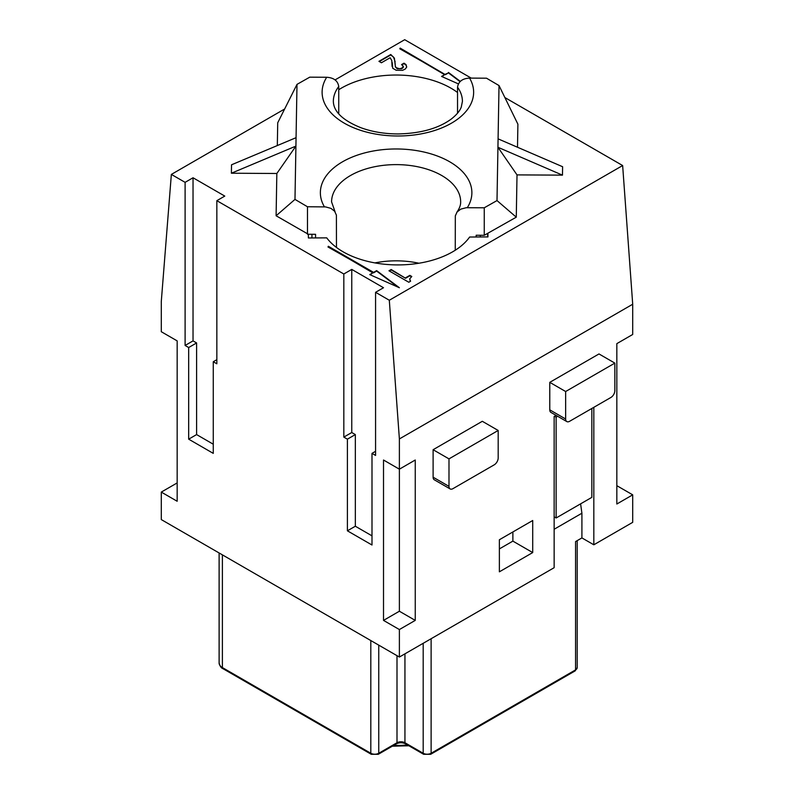 <?xml version="1.0" encoding="UTF-8"?>
<svg xmlns="http://www.w3.org/2000/svg" width="794" height="794" viewBox="0 0 794 794"><rect width="100%" height="100%" fill="white"/><g stroke="black" fill="none" stroke-linecap="round" stroke-linejoin="round"><path stroke-width="1.19" d="M577.208 540.635L577.208 667.585A5.608 3.236 180 0 1 575.571 669.878L575.571 541.577L581.913 537.915L581.913 513.222L580.603 503.853M554.143 529.261L581.913 513.222M476.172 236.989L476.172 235.242L484.251 235.282L487.903 233.218L487.963 236.92L469.631 237.029A77.445 44.712 0 0 1 343.117 251.817A77.445 44.712 0 0 1 326.731 237.863L308.4 237.972L308.33 234.26L315.565 234.299L315.565 237.922M415.252 620.392L399.382 611.231L383.512 620.392L383.512 460.014L399.382 469.185L415.252 460.014L415.252 620.392L399.382 629.553L399.382 657.045L554.143 567.7L554.143 416.493L556.068 415.381M392.087 66.438L391.779 60.503L390.122 57.734L381.418 62.766L378.937 61.337L390.767 54.498L394.39 58.141L395.382 66.448L396.196 67.689L399.342 68.731L401.655 68.264L403.362 66.418L401.556 64.592L404.007 63.183L406.022 64.592L406.717 67.063L405.248 69.048L402.548 70.329L396.196 70.269L392.722 68.264L392.206 62.547M401.953 64.83L404.007 63.639L406.022 65.058L406.677 67.133M395.055 62.905L395.382 66.904L397.189 68.721L401.655 68.721L403.193 67.55L403.362 66.418M379.334 61.565L390.767 54.965L393.546 57.079L395.134 61.773M460.044 81.633L448.451 72.909L445.404 74.676L399.769 48.781M442.01 76.631L444.61 74.676L400.166 48.553M458.356 83.876L441.563 76.432L444.61 74.676M400.166 48.097L445.404 74.676M445.404 74.209L448.451 72.909M448.451 72.453L460.312 81.375M410.309 281.374L409.674 278.883L410.587 281.215L408.801 282.247L388.961 270.784L391.194 269.503L405.575 278.267L391.194 269.96L389.358 271.022M411.401 276.729L409.823 275.816L405.575 278.267M405.575 277.801L409.823 275.359L411.798 276.501L409.674 278.883M397.903 287.071L376.634 271.082L373.587 272.838L327.952 246.954M370.193 274.803L372.793 272.838L328.349 246.726M328.349 246.269L373.587 272.382L376.634 270.625L399.382 287.736L369.746 274.605L372.793 272.838M277.324 145.55L277.721 122.782L296.996 84.382L296.063 137.68L231.53 164.795L231.382 173.221L276.838 173.489L295.914 146.106L231.382 173.221M593.823 407.322L593.823 544.793L581.913 537.915M276.838 173.489L276.104 215.77L308.33 234.26M457.533 92.501A77.445 44.712 0 0 0 450.883 88.134A77.445 44.712 0 0 0 338.74 89.722M517.499 147.247L517.896 124.182L499.019 85.563L497.937 147.277L517.013 174.888L516.279 217.169L487.903 233.218M517.013 174.888L562.47 175.146L562.618 166.73L498.086 138.861M193.031 340.884L196.604 342.948L188.674 347.534L185.101 345.469L193.031 340.884L193.031 177.767L185.101 182.342L171.355 174.412L284.639 109.006M193.031 177.767L224.781 196.088L216.841 200.674L343.822 273.99L351.762 269.404L383.512 287.736L375.572 292.311L389.308 300.251L622.645 165.539L504.875 97.543M335.048 79.906L404.692 39.7L471.219 78.11M614.854 363.106L614.854 390.598A5.608 3.236 -60 0 1 610.884 397.476L569.616 421.296A5.608 3.236 120 0 1 566.807 421.574A5.608 3.236 120 0 1 565.646 419.014L565.646 391.521L549.776 382.351L598.984 353.945L614.854 363.106L565.646 391.521M276.104 215.77L294.981 199.403L296.063 137.68M296.996 84.382L309.749 77.167L326.701 77.266C333.817 77.723 337.827 80.809 338.74 86.506A64.532 37.258 0 0 0 333.341 101.414C333.659 111.656 342.839 120.43 360.893 127.715C372.068 131.814 384.455 133.888 398.052 133.938C420.612 133.442 438.357 128.479 451.27 119.05C456.53 114.922 459.865 110.942 461.274 107.091L462.416 101.414A64.532 37.258 0 0 0 457.533 87.191L457.533 113.195M457.533 87.191C458.446 81.504 462.455 78.477 469.562 78.1L486.514 78.199L499.019 85.563M494.225 464.827L452.947 488.657A5.608 3.236 120 0 1 450.148 488.935A5.608 3.236 120 0 1 448.987 486.365L448.987 458.872L498.185 430.467L498.185 457.959A5.608 3.236 -60 0 1 494.225 464.827M448.987 458.872L433.107 449.712L482.315 421.296L498.185 430.467M450.148 488.935L434.268 479.774A5.608 3.236 120 0 1 433.107 477.204L433.107 449.712M532.714 520.507L499.376 539.751L499.376 571.819L532.714 552.574L532.714 520.507M177.161 340.884L177.161 501.262L161.291 492.091L177.161 482.931L177.161 340.884L161.291 331.723L161.291 301.482L171.355 174.412M616.839 504.011L616.839 343.633L616.839 485.68L632.709 494.841L616.839 504.011M307.486 234.25L307.486 206.758L325.57 206.906L330.949 208.375L334.651 211.264L336.408 215.164L336.467 247.44M455.26 250.229L455.319 215.859L457.086 211.978L460.778 209.13L466.157 207.73L484.251 207.79L497.004 200.574L516.279 217.169M484.251 235.282L484.251 207.79M566.807 421.574L550.937 412.414A5.608 3.236 120 0 1 549.776 409.843L549.776 382.351M593.823 544.793L632.709 522.333L632.709 494.841M616.839 343.633L632.709 334.473L632.709 304.231L622.645 165.539M399.382 611.231L399.382 438.943L632.709 304.231M188.674 347.534L188.674 439.171L213.268 453.374L213.268 361.736L216.841 363.791L216.841 200.674M196.604 342.948L196.604 434.586L188.674 439.171M307.486 206.758L294.981 199.403M562.47 175.146L497.937 147.277L497.004 200.574M343.822 273.99L343.822 437.107L351.762 432.522L351.762 269.404M499.376 548.912L512.874 541.121L532.714 552.574M512.874 531.96L512.874 541.121M351.762 432.522L355.335 434.586L355.335 526.233L347.395 530.809L371.999 545.012L371.999 453.374L375.572 455.438L375.572 292.311M389.308 300.251L399.382 438.943M399.382 629.553L383.512 620.392M196.604 434.586L213.268 444.213M161.291 492.091L161.291 519.584L399.382 657.045M355.335 526.233L371.999 535.851M185.101 182.342L185.101 345.469M418.895 263.231A64.532 37.258 0 0 0 374.927 262.903M338.74 86.506L338.74 113.79M355.335 434.586L347.395 439.171L347.395 530.809M347.395 439.171L343.822 437.107M213.268 361.736L216.841 359.672M371.999 453.374L375.572 451.31M591.838 408.473L591.838 497.362L556.128 517.986L554.143 516.834M554.54 416.264L556.128 417.178L556.128 517.986M557.656 416.294L556.128 417.178M404.94 653.839L404.94 742.737L423.192 753.268L423.192 643.299M577.208 667.585L575.104 670.91A2.243 1.3 -120 0 0 575.571 669.878L431.122 753.268A2.243 1.3 60 0 1 430.666 754.3L423.659 754.3A2.243 1.3 120 0 1 423.192 753.268A5.608 3.236 0 0 0 431.122 753.268L431.122 638.723M487.665 233.357L487.665 236.92M407.491 744.971A58.925 34.023 180 0 1 393.804 745.338M370.808 640.55L370.808 753.268A5.608 3.236 0 0 0 378.748 753.268A2.243 1.3 60 0 1 378.281 754.3L371.274 754.3A2.243 1.3 -60 0 1 370.808 753.268L222.399 667.585A11.225 6.481 180 0 1 219.114 663.01L219.114 552.971M222.399 554.867L222.399 667.585A2.243 1.3 -60 0 0 222.866 668.617C221.208 668.042 219.958 666.166 219.114 663.01M433.107 477.204L448.987 486.365M378.748 645.135L378.748 753.268L397 742.737A2.243 1.3 60 0 1 396.534 743.76L378.281 754.3M397 655.675L397 742.737A5.608 3.236 180 0 1 404.94 742.737A2.243 1.3 120 0 0 405.397 743.76C402.449 742.43 399.501 742.43 396.534 743.76M467.299 207.691A75.758 43.739 0 0 0 396.891 148.974A75.758 43.739 0 0 0 324.438 206.857M456.788 212.355C459.478 208.544 460.768 205.05 460.659 201.875A64.532 37.258 0 0 0 396.117 164.616A64.532 37.258 0 0 0 331.584 201.875L335.058 211.8M549.776 409.843L565.646 419.014M326.701 77.266A75.758 43.739 0 0 0 397.109 135.992A75.758 43.739 0 0 0 469.562 78.1M408.87 745.764L392.286 746.211M480.301 236.969L480.301 235.262M311.943 237.942L311.943 234.28M371.274 754.3L222.866 668.617M575.104 670.91L430.666 754.3M405.397 743.76L423.659 754.3"/></g></svg>
